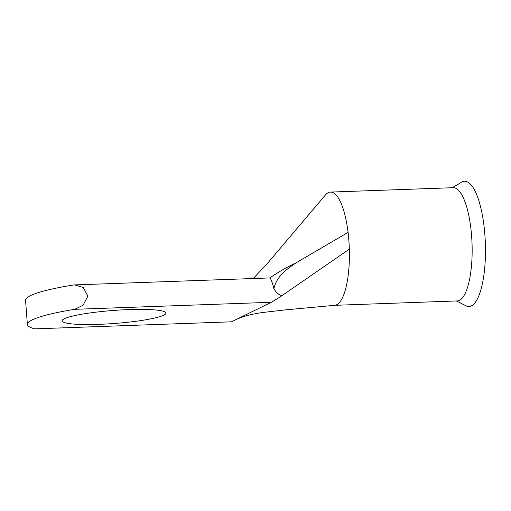 <?xml version="1.0" encoding="UTF-8"?>
<svg xmlns="http://www.w3.org/2000/svg" width="511" height="511" viewBox="0 0 511 511"><rect width="100%" height="100%" fill="white"/><g stroke="black" fill="none" stroke-linecap="round" stroke-linejoin="round"><path stroke-width="0.77" d="M129.085 309.583A52.065 6.528 175.7 0 0 62.099 320.87A52.065 6.528 175.7 0 0 98.949 324.344A52.065 6.528 175.7 0 0 165.934 313.064A52.065 6.528 175.7 0 0 129.085 309.583M452.261 187.729L460.865 182.631A62.687 18.607 88 0 1 467.718 182.069A62.687 18.607 88 0 1 485.45 253.954A62.687 18.607 88 0 1 465.77 305.738A62.687 18.607 88 0 1 465.259 305.437L456.31 300.973M253.277 278.521L268.179 262.526L325.277 195.151A56.657 16.818 88 0 1 330.464 192.085L453.212 187.697A56.657 16.818 88 0 1 460.143 192.232A56.657 16.818 88 0 1 471.634 236.286A56.657 16.818 88 0 1 457.262 300.934L334.628 305.322M330.464 192.085A56.657 16.818 88 0 1 348.074 232.396A56.657 16.818 88 0 1 348.885 240.675A56.657 16.818 88 0 1 349.332 249.132L279.287 297.485L271.322 302.282L74.689 309.315L83.076 305.22L87.898 296.112L83.248 287.469L74.555 284.908L72.862 285.081A112.248 14.078 175.7 0 0 25.55 300.238L27.37 324.479A112.248 14.078 175.7 0 0 34.799 328.854L231.438 321.821L34.799 328.854M269.501 278.048L269.808 277.933C278.144 272.184 286.952 267.119 296.22 262.743L348.074 232.396M296.22 262.743C287.335 268.799 276.853 275.87 273.953 288.376L273.953 288.428C275.595 292.203 278.259 294.611 281.938 295.665M273.953 288.376L273.87 288.434C272.146 281.97 270.792 278.463 269.808 277.933L74.772 284.902M74.689 309.315A112.248 14.078 175.7 0 0 27.37 324.479M231.438 321.821L271.322 302.282M349.332 249.132A56.657 16.818 88 0 1 334.775 305.31L285.477 309.864L263.063 312.457C250.831 314.118 241.02 316.877 233.648 320.742"/></g></svg>
